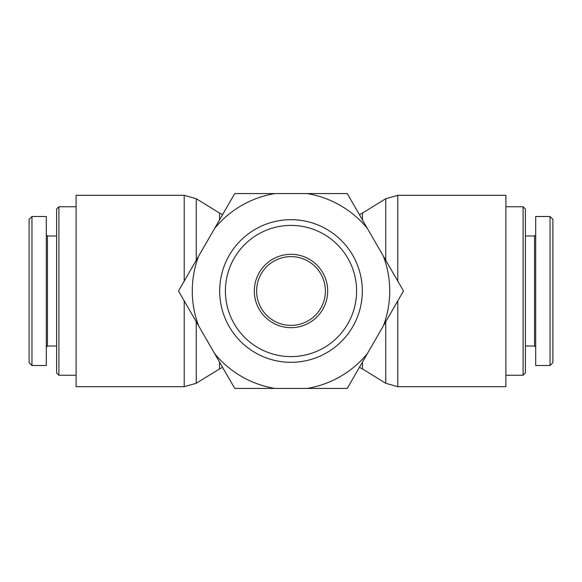 <?xml version="1.0" encoding="UTF-8"?>
<svg xmlns="http://www.w3.org/2000/svg" width="582" height="582" viewBox="0 0 582 582"><rect width="100%" height="100%" fill="white"/><g stroke="black" fill="none" stroke-linecap="round" stroke-linejoin="round"><path stroke-width="0.87" d="M523.102 375.244L525.393 372.953L525.393 209.047L523.102 206.756L523.102 375.244L505.904 375.244M550.034 291L550.034 244.047M550.034 365.511L552.9 362.644L552.9 219.37L550.034 216.504L550.034 365.511L535.709 365.503L535.709 216.497L550.034 216.497M535.709 234.837L534.56 235.986L534.56 346.014L535.709 347.163M58.898 206.756L56.607 209.047L56.607 372.953L58.898 375.244L58.898 206.756L76.097 206.756M31.966 291L31.966 337.953M31.966 216.489L29.1 219.356L29.1 362.63L31.966 365.496L31.966 216.489L46.291 216.497L46.291 365.503L31.966 365.503M46.291 347.163L47.44 346.014L47.44 235.986L46.291 234.837M184.21 300.887L184.21 386.703L76.097 386.703L76.097 195.297L184.21 195.297L184.21 281.113M256.618 291A34.382 34.382 0 0 1 308.191 261.223A34.382 34.382 0 0 1 308.191 320.777A34.382 34.382 0 0 1 256.618 291M397.79 281.113L397.79 195.297L505.904 195.297L505.904 386.703L397.79 386.703L397.79 300.887M356.591 291A65.591 65.591 0 0 1 258.204 347.803A65.591 65.591 0 0 1 258.204 234.197A65.591 65.591 0 0 1 356.591 291M362.324 291A71.324 71.324 0 0 0 255.338 229.235A71.324 71.324 0 0 0 255.338 352.765A71.324 71.324 0 0 0 362.324 291M383.407 325.789A98.744 98.744 0 0 0 383.407 256.211L403.493 291L347.25 388.427L234.75 388.427L178.507 291L234.75 193.573L347.25 193.573L383.407 256.211M367.337 228.362A98.744 98.744 0 0 0 307.078 193.573M274.922 193.573A98.744 98.744 0 0 0 214.663 228.362M198.593 256.211A98.744 98.744 0 0 0 198.593 325.789M214.663 353.638A98.744 98.744 0 0 0 274.922 388.427M307.078 388.427A98.744 98.744 0 0 0 367.337 353.638M291 254.319A36.681 36.681 0 0 1 322.763 309.34A36.681 36.681 0 0 1 259.237 309.34A36.681 36.681 0 0 1 291 254.319M219.56 362.113L219.56 368.915L196.243 383.291L196.243 321.722M196.243 260.278L196.243 198.709L184.21 195.297M222.586 214.656L219.56 213.085L219.56 219.887M385.757 321.722L385.757 383.291L397.79 386.703M362.44 219.887L362.44 213.085L385.757 198.709L385.757 260.278M359.414 367.344L362.44 368.915L362.44 362.113M523.102 206.756L505.904 206.756M534.56 235.986L525.393 235.986M534.56 346.014L525.393 346.014M58.898 375.244L76.097 375.244M47.44 346.014L56.607 346.014M47.44 235.986L56.607 235.986M196.243 383.291L184.21 386.703M219.56 213.085L196.243 198.709M222.586 367.344L219.56 368.915M362.44 368.915L385.757 383.291M385.757 198.709L397.79 195.297M359.414 214.656L362.44 213.085"/></g></svg>
